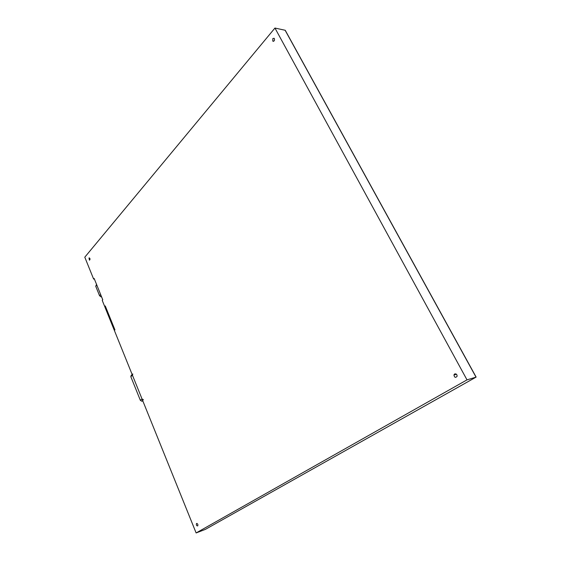<?xml version="1.0" encoding="UTF-8"?>
<svg xmlns="http://www.w3.org/2000/svg" width="561" height="561" viewBox="0 0 561 561"><rect width="100%" height="100%" fill="white"/><g stroke="black" fill="none" stroke-linecap="round" stroke-linejoin="round"><path stroke-width="0.84" d="M104.711 306.53L102.228 300.373L102.768 299.784L94.157 278.473L93.631 279.076L84.795 257.19L274.953 28.05L467.004 379.874L196.126 532.95L114.374 330.457L114.935 329.889L105.258 305.948L104.711 306.53L105.461 306.446L114.717 329.363L114.156 329.931L104.921 307.049L105.468 306.46M88.982 258.046L89.465 260.206C90.251 259.385 90.195 258.6 89.297 257.871L88.982 258.046M272.842 38.527L272.786 41.149C274.406 41.262 274.883 40.315 274.21 38.302L272.842 38.527M196.602 523.483L196.497 523.567C196.119 525.117 196.532 525.888 197.724 525.888C198.124 524.486 197.752 523.679 196.602 523.483M454.634 373.97L453.933 374.944C454.487 377.588 455.553 378.016 457.124 376.228C457.061 374.369 456.233 373.612 454.634 373.97M196.126 532.95L205.389 529.374L476.128 377.09L475.644 376.445M94.374 279.013L93.631 279.076M274.953 28.05L285.114 30.252L285.886 31.654M467.004 379.874L476.023 377.132L285.114 30.252M132.172 374.545L131.183 375.435L130.818 376.655L140.355 400.33L141.793 401.227L142.852 400.996M132.796 373.977L132.438 375.197L142.017 398.927L143.455 399.825M102.74 299.812L102.333 298.936M102.474 299.055L94.655 279.708M96.443 284.581L95.742 286.278L96.695 285.205M95.742 286.278L99.563 295.752L101.085 296.895M114.156 329.931L114.907 329.826M141.793 401.227L142.655 400.505M140.355 400.33L142.017 398.927M130.818 376.655L132.438 375.197M99.563 295.752L100.524 294.686M285.247 30.301L476.128 377.09M272.786 41.149L273.621 41.318M196.497 523.567L196.883 523.42M453.933 374.944L456.437 374.222"/></g></svg>
